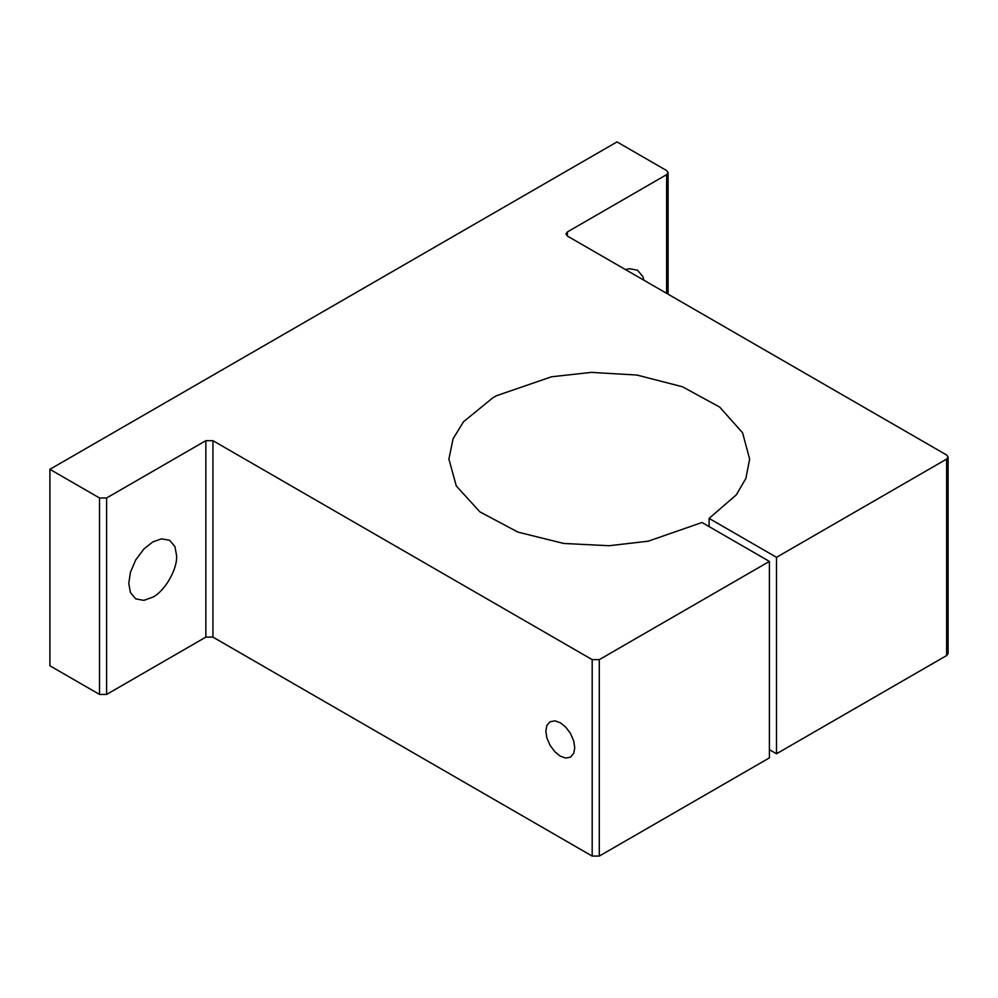 <?xml version="1.0" encoding="UTF-8"?>
<svg xmlns="http://www.w3.org/2000/svg" width="998" height="998" viewBox="0 0 998 998"><rect width="100%" height="100%" fill="white"/><g stroke="black" fill="none" stroke-linecap="round" stroke-linejoin="round"><path stroke-width="1.5" d="M49.9 469.322L49.9 665.778L99.526 694.421L106.611 694.421L205.85 637.123L212.948 637.123L212.948 440.679L205.85 440.679L106.611 497.977L99.526 497.977L49.9 469.322L617.001 141.916L666.627 170.558L668.099 172.604L666.627 174.65L567.375 231.948L565.916 233.994L567.375 236.039L946.628 455.001L948.1 457.047L946.628 459.092L776.506 557.321L776.506 753.764L946.628 655.549L948.1 653.503L948.1 457.047M625.496 269.597L629.351 268.712L637.46 270.184L642.787 276.471L643.96 280.251M176.609 555.786C177.519 569.159 164.757 591.315 152.682 597.228L143.887 600.372L135.765 598.9L130.439 592.612L128.767 583.406L130.439 572.278L135.765 559.828L143.887 549L152.682 541.976L161.489 538.833L169.61 540.292L174.937 546.592L176.609 555.786M212.948 440.679L592.188 659.641L592.188 856.084L212.948 637.123M545.831 731.097L546.842 725.534L550.073 721.729L554.975 720.843L560.29 722.752L565.616 726.993L570.519 733.542L573.738 741.065L574.748 747.789L573.738 753.353L570.519 757.158L565.616 758.043L560.29 756.147L554.975 751.893L550.073 745.344L546.842 737.834L545.831 731.097M592.188 856.084L599.287 856.084L769.408 757.869L769.408 561.412L599.287 659.641L592.188 659.641M776.506 557.321L709.104 518.399L736.312 494.846L745.868 478.454L749.66 459.092L742.574 432.77L719.72 407.109L682.42 386.75L636.961 375.048L591.352 372.391L551.557 376.77L496.555 395.695L492.95 397.703L463.521 421.755L453.067 438.821L448.9 459.092L456.286 485.964L479.926 511.899L517.999 532.134L563.758 543.461L609.067 545.731L648.226 541.19L702.006 522.503L769.408 561.412M769.408 749.673L776.506 753.764M709.104 526.595L709.104 518.399M946.628 459.092L946.628 655.549M567.375 231.948L567.375 236.039M666.627 293.337L666.627 174.65M205.85 637.123L205.85 440.679M106.611 694.421L106.611 497.977M599.287 856.084L599.287 659.641M99.526 497.977L99.526 694.421M668.099 294.185L668.099 172.604"/></g></svg>
